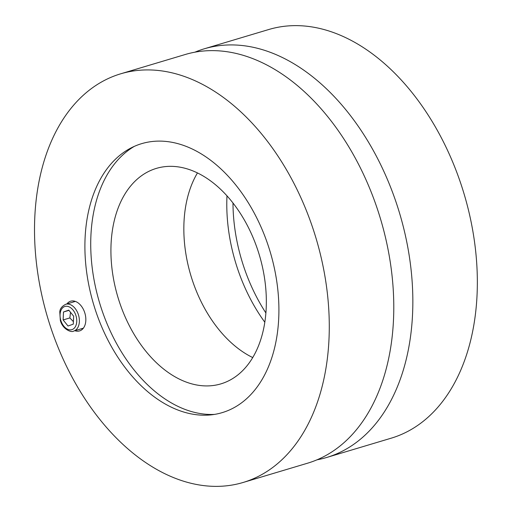 <?xml version="1.0" encoding="UTF-8"?>
<svg xmlns="http://www.w3.org/2000/svg" width="512" height="512" viewBox="0 0 512 512"><rect width="100%" height="100%" fill="white"/><g stroke="black" fill="none" stroke-linecap="round" stroke-linejoin="round"><path stroke-width="0.77" d="M232.979 202.963A140.39 92.109 -106.7 0 0 265.875 312.928M194.957 52.16A213.306 139.942 73.3 0 1 199.923 50.234A213.306 139.942 73.3 0 1 204.339 48.787A213.306 139.942 73.3 0 1 399.533 213.043A213.306 139.942 73.3 0 1 326.592 457.504A213.306 139.942 73.3 0 1 316.902 459.84M204.339 48.787L268.832 29.498A213.306 139.942 73.3 0 1 464.032 193.754A213.306 139.942 73.3 0 1 391.091 438.214L326.592 457.504M197.472 172.909A112.467 73.786 -106.7 0 0 252.698 357.549M154.074 169.139A112.467 73.786 73.3 0 1 156.397 168.378A112.467 73.786 73.3 0 1 259.322 254.982A112.467 73.786 73.3 0 1 220.864 383.885A112.467 73.786 73.3 0 1 118.483 299.059A112.467 73.786 73.3 0 1 154.074 169.139M226.982 195.808A139.616 91.597 -106.7 0 0 264.794 322.202M214.522 414.4A141.702 92.966 73.3 0 1 99.565 302.771A141.702 92.966 73.3 0 1 134.342 146.355M66.874 303.949A15.514 10.176 73.3 0 1 70.355 301.299A15.514 10.176 73.3 0 1 70.675 301.197A15.514 10.176 73.3 0 1 84.877 313.139A15.514 10.176 73.3 0 1 79.571 330.918A15.514 10.176 73.3 0 1 74.874 330.701M74.317 301.101A15.514 10.176 -106.7 0 0 73.6 301.939M81.606 328.691A15.514 10.176 -106.7 0 0 82.662 328.998M225.037 411.699A140.39 92.109 73.3 0 1 211.053 414.867A140.39 92.109 73.3 0 1 93.658 304.538A140.39 92.109 73.3 0 1 131.187 147.872A140.39 92.109 73.3 0 1 266.746 241.37A140.39 92.109 73.3 0 1 225.037 411.699M243.027 482.502L307.526 463.213A213.306 139.942 -106.7 0 0 380.467 218.746A213.306 139.942 -106.7 0 0 185.267 54.496L120.774 73.786A213.306 139.942 73.3 0 1 315.968 238.042A213.306 139.942 73.3 0 1 243.027 482.502A213.306 139.942 73.3 0 1 48.858 321.632A213.306 139.942 73.3 0 1 116.358 75.226A213.306 139.942 73.3 0 1 120.774 73.786M73.293 324.147L68.026 326.016L63.13 319.936L63.494 311.994L68.762 310.125L73.658 316.198L73.293 324.147M63.13 319.936L69.862 317.926L73.408 321.651M68.954 310.362L63.494 311.994M70.515 312.301L69.862 317.926M72.109 329.581A12.102 7.936 73.3 0 1 60.051 314.618A12.102 7.936 73.3 0 1 73.018 310.01A12.102 7.936 73.3 0 1 72.109 329.581M74.029 330.95A13.965 9.158 -106.7 0 0 78.445 314.822A13.965 9.158 -106.7 0 0 65.741 304.288C61.914 306.221 59.93 308.774 59.789 311.955L60.333 320.422C62.586 329.466 71.725 332.922 73.741 331.04A13.965 9.158 -106.7 0 0 74.029 330.95M73.741 331.04L83.373 328.16M65.741 304.288L75.373 301.408"/></g></svg>
